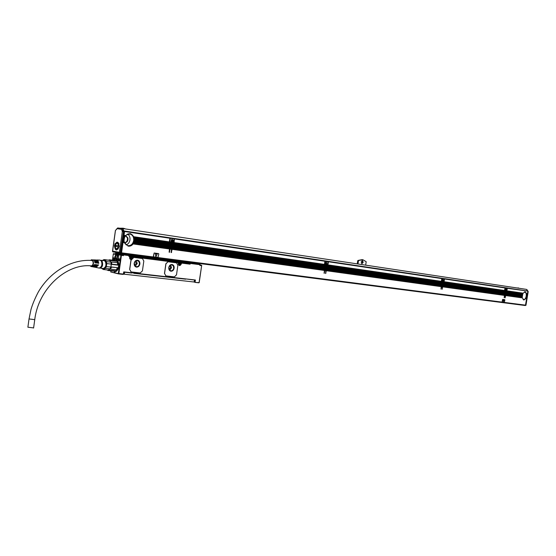 <?xml version="1.0" encoding="UTF-8"?>
<svg xmlns="http://www.w3.org/2000/svg" width="556" height="556" viewBox="0 0 556 556"><rect width="100%" height="100%" fill="white"/><g stroke="black" fill="none" stroke-linecap="round" stroke-linejoin="round"><path stroke-width="0.83" d="M525.427 305.494L527.846 291.469L526.469 289.384L122.744 228.537L124.127 231.637L121.111 252.931L119.394 252.285L120.124 253.188L121.111 252.931M528.117 291.573L525.962 305.313L528.2 291.539L527.783 290.837L527.846 291.469M122.744 228.537L118.046 228.002M124.106 231.386L124.294 231.011L124.572 231.518L121.555 252.834L525.656 305.174L526.699 298.496L526.059 298.405L523.842 299.976L522.355 297.898L505.654 295.577L505.14 297.863L505.362 295.542L504.688 295.445L504.188 297.738L504.396 295.403L442.694 286.854L442.138 289.322L442.354 286.806L441.575 286.694L441.012 289.169L441.228 286.653L326.289 270.716L325.628 273.531L325.844 270.654L324.822 270.515L324.169 273.33L324.384 270.452L172.089 249.345L171.297 252.612L171.491 249.262L170.108 249.067L169.337 252.348L169.51 248.991L133.141 243.945C131.737 245.724 130.055 246.447 128.102 246.106L124.516 242.75L123.008 242.541M169.114 252.16L170.296 242.631M171.213 242.458L169.955 242.277L170.192 242.618L172.29 243.25L173.535 242.798L169.997 241.978L169.49 242.131L169.775 242.555M169.719 242.548L170.206 242.625L169.719 242.548M169.49 242.131L170.24 237.85L169.997 241.978M171.095 252.424L172.409 243.702L173.674 242.736L174.424 238.468L174.104 242.673L324.447 264.371L324.912 261.244L174.702 238.955M325.065 265.657L324.975 264.976M325.788 264.83L324.857 264.698L325.531 265.344L327.505 265.08L324.384 264.587M324.892 261.202L325.072 260.882L325.357 261.306L324.892 264.434M326.685 265.879L327.15 265.956L326.685 265.879L327.442 265.205M327.991 261.654L328.457 261.765L327.915 264.962L441.332 281.399L441.818 278.591L328.457 261.765M441.839 282.67L326.872 266.359L441.756 282.816L441.7 281.836M441.381 281.788L442.993 282.274L443.751 281.906L441.36 281.781M441.728 278.424L442.159 278.639L441.672 281.447L442.263 281.454L441.742 281.378M504.973 291.733L443.222 283.025L504.973 291.733L504.66 291.309L443 282.601L443.57 282.107M444.112 278.778L444.543 278.994L444.056 281.788L504.542 290.559L505.008 287.959L444.543 278.994M504.855 291.497L504.806 290.955M506.641 291.594L522.89 293.728L506.356 291.719L505.967 291.657L506.405 291.184M117.782 227.96L122.834 228.711L123.793 230.608L122.007 230.469L121.416 229.301L117.024 228.648L117.719 227.953L118.365 228.05L117.379 228.697M118.435 228.057L122.139 228.606M115.579 245.564L114.682 245.418L114.877 244.014M519.561 288.342L517.629 288.05M357.988 263.989L358.509 260.521L362.839 259.715L366.189 261.709L365.674 265.149M361.198 261.973L362.477 260.597L363.221 262.279L361.949 263.655L361.198 261.973M125.552 228.961L123.786 228.328L121.069 228.287M506.919 288.064L527.456 291.038M527.644 291.066L507.336 288.307L506.87 290.892L523.064 293.38L506.579 290.941L505.932 291.872L505.265 291.775L505.272 291.33L505.946 291.427M527.435 293.804L526.678 293.763L527.435 293.804L527.818 291.344M527.366 293.867L526.761 293.915L526.775 296.216M526.768 294.353L527.401 294.013M527.276 294.423L526.838 294.506M526.81 294.93L527.31 294.569M526.796 295.5L527.227 295.132M526.74 296.07L527.137 295.695M526.907 297.175L526.393 297.675L526.873 297.377M526.817 297.731L526.157 298.211L526.789 297.94M120.402 253.23L525.267 305.529L525.656 305.174M506.905 291.045L506.787 291.4M505.654 295.577L505.696 294.923L522.258 297.099L522.251 296.73L505.835 294.43L505.696 294.923M522.251 296.73L505.835 294.43M505.863 294.214L505.877 293.776L522.223 296.077L522.341 295.59L506.009 293.276L505.877 293.776M522.807 293.922L522.376 295.382L506.009 293.276M506.043 293.061L506.057 292.623L522.411 294.951M522.501 294.826L506.057 292.623M506.134 292.491L506.148 292.046L522.57 294.395M522.668 294.27L506.148 292.046M505.265 291.775L505.932 291.872M505.856 292.004L505.842 292.449L505.175 292.352L505.182 291.907M505.175 292.352L505.842 292.449M505.765 292.581L505.752 293.026L505.084 292.929L505.091 292.484M505.084 292.929L505.752 293.026M505.675 293.158L505.661 293.603L504.994 293.505L505.001 293.061M504.994 293.505L505.661 293.603M505.585 293.735L505.571 294.18L504.904 294.082L504.917 293.637M504.904 294.082L505.571 294.18M505.494 294.312L505.487 294.756L504.813 294.659L504.827 294.214M504.813 294.659L505.487 294.756M505.404 294.888L505.397 295.326L504.723 295.236L504.737 294.791M504.723 295.236L505.397 295.326M506.613 291.003L506.009 290.913L506.648 290.795L507.044 288.265L505.3 288.008L504.834 290.6L505.321 290.67L506.092 288.779L506.203 290.725L506.648 290.795M506.585 290.851L506.029 290.851M504.883 287.765L506.676 287.945M504.834 290.6L443.716 281.836M506.036 291.295L504.834 290.691M504.89 291.865L504.883 292.31L443.208 283.504L443.222 283.025M443.208 283.504L504.883 292.31M504.799 292.442L504.792 292.887L443.118 284.13L443.125 283.65M443.118 284.13L504.792 292.887M504.709 293.019L504.702 293.464L443.021 284.755L443.035 284.276M443.021 284.755L504.702 293.464M504.626 293.596L504.612 294.041L442.923 285.381L442.937 284.901M442.923 285.381L504.612 294.041M504.535 294.173L504.521 294.617L442.826 286.006L442.84 285.527M442.826 286.006L504.521 294.617M504.445 294.75L504.431 295.194L442.729 286.625L442.743 286.145M442.729 286.625L504.431 295.194M504.66 291.309L504.577 290.705M444.362 278.681L504.639 287.647M443.792 282.545L444.091 281.955M443.459 282.67L443 282.608M442.18 282.719L442.882 282.976L442.194 282.24L442.993 282.274M442.882 282.976L442.868 283.456L442.083 283.345L442.096 282.865M442.083 283.345L442.868 283.456M442.784 283.602L442.778 284.081L441.992 283.97L442.006 283.49M441.992 283.97L442.778 284.081M442.694 284.227L442.68 284.707L441.895 284.596L441.909 284.116M441.895 284.596L442.68 284.707M442.597 284.853L442.583 285.332L441.798 285.221L441.812 284.741M441.798 285.221L442.583 285.332M442.5 285.478L442.486 285.958L441.7 285.847L441.714 285.367M441.7 285.847L442.486 285.958M442.402 286.097L442.388 286.576L441.61 286.472L441.617 285.993M441.61 286.472L442.388 286.576M442.979 282.358L442.965 282.837M443.751 281.906L444.209 278.938L442.159 278.639M441.978 278.327L443.834 278.605M441.672 281.447L327.505 265.08M441.756 282.816L441.742 283.296L326.852 266.901L326.872 266.359M326.852 266.901L441.742 283.296M441.659 283.442L441.652 283.921L326.747 267.617L326.768 267.068M326.747 267.617L441.652 283.921M441.568 284.067L441.554 284.547L326.643 268.326L326.664 267.777M326.643 268.326L441.554 284.547M441.471 284.693L441.457 285.172L326.539 269.034L326.553 268.492M326.539 269.034L441.457 285.172M441.374 285.318L441.36 285.798L326.428 269.75L326.448 269.201M326.428 269.75L441.36 285.798M441.276 285.944L441.262 286.423L326.323 270.459L326.344 269.91M326.323 270.459L441.262 286.423M441.874 282.448L441.367 281.558M441.332 281.399L327.915 265.073M328.269 261.417L441.443 278.25M441.471 282.212L327.581 265.817L327.95 265.142M327.581 265.817L327.15 265.956M325.503 265.983L326.435 266.296L325.503 265.983L325.517 265.434L326.553 265.49M326.435 266.296L326.414 266.838L325.392 266.692L325.413 266.15M325.392 266.692L326.414 266.838M326.323 267.005L326.309 267.554L325.288 267.408L325.309 266.859M325.288 267.408L326.309 267.554M326.219 267.714L326.198 268.263L325.184 268.117L325.197 267.575M325.184 268.117L326.198 268.263M326.115 268.43L326.094 268.972L325.072 268.833L325.093 268.284M325.072 268.833L326.094 268.972M326.011 269.139L325.99 269.688L324.968 269.542L324.989 269M324.968 269.542L325.99 269.688M325.899 269.855L325.885 270.397L324.864 270.258L324.885 269.709M324.864 270.258L325.885 270.397M326.539 265.58L326.518 266.129M326.58 264.948L327.547 264.823L328.012 261.702L325.357 261.306M325.177 260.959L327.63 261.32M327.831 261.355L328.012 261.702M324.968 266.081L324.947 266.63L172.721 244.904L172.749 244.272L325.058 265.921L172.409 243.702M172.721 244.904L324.947 266.63M324.864 266.797L324.843 267.346L172.603 245.731L172.631 245.099M172.603 245.731L324.843 267.346M324.76 267.512L324.739 268.055L172.485 246.558L172.513 245.926M172.485 246.558L324.739 268.055M324.648 268.221L324.635 268.77L172.367 247.385L172.395 246.753M172.367 247.385L324.635 268.77M324.544 268.937L324.523 269.479L172.249 248.219L172.277 247.58M172.249 248.219L324.523 269.479M324.44 269.646L324.419 270.195L172.131 249.046L172.158 248.407M172.131 249.046L324.419 270.195M325.058 265.921L324.37 264.447M174.521 238.552L324.53 260.861M324.732 260.889L324.912 261.244M174.104 242.673L173.674 242.736M324.572 265.386L173.66 243.66L174.104 242.798M173.66 243.66L172.881 243.778M170.866 243.792L172.151 244.188L170.866 243.792L170.894 243.16L172.29 243.25M172.151 244.188L172.124 244.821L170.748 244.626L170.775 243.987M170.748 244.626L172.124 244.821M172.033 245.015L172.006 245.648L170.629 245.453L170.657 244.821M170.629 245.453L172.006 245.648M171.915 245.842L171.887 246.475L170.511 246.28L170.539 245.648M170.511 246.28L171.887 246.475M171.797 246.669L171.769 247.302L170.393 247.114L170.421 246.475M170.393 247.114L171.769 247.302M171.679 247.496L171.651 248.136L170.275 247.941L170.303 247.309M170.275 247.941L171.651 248.136M171.561 248.323L171.533 248.963L170.157 248.768L170.185 248.136M170.157 248.768L171.533 248.963M172.27 243.361L172.242 243.994M173.535 242.798L174.104 238.865L170.518 238.336M170.338 237.933L173.722 238.434M173.924 238.468L174.104 238.865M170.032 243.361L134.434 238.67L170.226 244.008L170.15 244.536L134.545 239.455L134.371 241.179L169.914 246.197L169.983 245.669L134.469 240.637M134.482 239.664L170.15 244.536M170.06 244.73L170.032 245.37L134.51 240.324M134.42 240.526L170.032 245.37M169.823 246.391L134.267 241.38L169.914 246.197M169.865 246.496L169.788 247.024L134.045 242.11L169.788 247.024M169.698 247.218L134.003 242.214L169.719 247.114M169.747 247.33L169.67 247.858L133.69 242.93L169.67 247.858M169.58 248.052L133.642 243.035L169.601 247.941M169.629 248.157L169.552 248.685L133.218 243.743L169.552 248.685M133.141 243.945L169.483 248.775M170.31 243.41L169.455 242.951L169.302 242.082L169.914 238.246L124.572 231.518M124.391 231.101L169.538 237.815M169.74 237.843L169.914 238.246M121.159 252.605L121.326 251.423M121.09 253.397L121.555 252.834M518.526 287.938L517.156 287.98M115.641 244.306L115.106 243.542M358.509 260.521L357.71 260.764L357.244 263.878M123.098 228.217L120.562 228.217M357.995 260.444L362.262 259.624M362.053 260.639L362.484 262.175L361.629 263.502M502.214 302.026L504.355 302.311L504.869 299.969L502.714 299.42L502.2 301.762M504.765 299.691L502.631 299.399L502.117 301.748M153.581 256.823L153.352 256.406L153.699 256.844L157.994 257.4L158.794 254.022L158.564 253.599L154.241 253.029L153.442 256.42M158.543 253.599L154.151 253.008L153.352 256.406M527.255 294.93L526.859 294.875M527.345 294.367L526.817 294.291M506.94 290.837L523.168 293.186L525.274 291.824L526.713 293.7M522.89 293.728L523.064 293.38M522.355 297.898L505.689 295.368M522.605 294.471L506.189 292.122M522.452 295.027L506.099 292.699M522.293 295.945L505.953 293.637M522.251 296.522L522.272 296.153L505.925 293.853M522.258 297.099L505.772 294.791M522.32 297.682L522.279 297.307L505.745 295.007M505.988 291.504L505.321 291.407M505.453 294.965L504.778 294.868M505.543 294.388L504.869 294.291M505.633 293.811L504.959 293.714M505.724 293.234L505.05 293.137M505.814 292.658L505.14 292.56M505.897 292.081L505.23 291.983M506.009 290.913L504.876 290.753M505.348 290.607L504.904 290.538M504.938 291.942L443.271 283.108M504.487 294.826L442.791 286.229M504.577 294.249L442.889 285.603M504.667 293.672L442.986 284.985M504.758 293.095L443.083 284.359M504.848 292.519L443.174 283.734M504.591 291.087L443.952 282.337M504.612 290.496L444.126 281.725M443.028 282.434L442.242 282.323M442.451 286.18L441.666 286.076M442.548 285.562L441.763 285.45M442.645 284.936L441.86 284.825M442.743 284.311L441.957 284.199M442.833 283.685L442.048 283.574M442.93 283.06L442.145 282.948M443.076 282.212L442.263 282.094M443.035 281.802L443.785 281.677M442.263 281.454L443.104 279.487L443.264 281.6M441.805 282.9L326.921 266.449M441.325 286.027L326.393 270.007M441.422 285.402L326.497 269.299M441.52 284.776L326.601 268.583M441.617 284.151L326.713 267.874M441.707 283.525L326.817 267.158M441.381 281.968L327.783 265.58M441.401 281.329L327.991 264.885M326.587 265.678L325.566 265.525M325.948 269.945L324.933 269.806M326.059 269.236L325.038 269.09M326.163 268.52L325.142 268.381M326.268 267.811L325.246 267.665M326.372 267.095L325.357 266.95M326.483 266.387L325.462 266.241M326.643 265.42L325.587 265.268M325.573 264.538L326.101 262.397L326.608 262.307L326.872 264.725L327.547 264.823M325.017 266.178L172.798 244.376M324.489 269.743L172.207 248.518M324.593 269.028L172.325 247.691M324.697 268.319L172.443 246.864M324.808 267.603L172.562 246.037M324.912 266.887L172.68 245.21M324.412 264.635L174.132 242.882M324.447 265.101L173.924 243.389M324.447 264.371L174.181 242.583M172.318 243.465L170.942 243.264M171.609 248.435L170.226 248.24M171.728 247.608L170.351 247.413M171.846 246.781L170.47 246.586M171.964 245.947L170.588 245.752M172.082 245.12L170.706 244.925M172.2 244.292L170.824 244.098M172.388 243.167L170.963 242.965M172.284 242.618L172.673 242.36C173.507 241.116 173.368 240.178 172.242 239.532L171.547 239.629L170.914 242.11L172.242 242.499C173.354 241.373 173.319 240.407 172.138 239.594L171.304 239.789M173.583 242.499L172.673 242.36M170.226 244.008L134.517 238.899L134.545 239.455M169.594 243.076L134.378 238.003L134.476 238.573M133.648 243.146L133.343 243.653M134.031 242.326L133.801 242.847M134.302 241.485L134.142 242.02M170.101 244.842L134.545 239.775M169.351 242.194L134.114 237.092L134.378 238.003M169.413 242.736L134.295 237.676M124.03 235.313L125.725 235.556L127.949 233.916L130.5 233.701L134.114 237.092M169.392 241.888L133.975 236.752M124.516 242.75L123.057 242.228M124.405 242.416L124.245 241.832L123.133 241.679M124.245 241.832L123.175 241.36M124.183 241.506L124.106 240.936L123.251 240.811M124.106 240.936L123.3 240.498M124.085 240.609L124.078 240.046L123.376 239.949M124.078 240.046L123.418 239.636M124.092 239.726L124.148 239.177L123.501 239.087M123.543 238.767L124.148 239.177M124.203 238.865L124.322 238.322L123.62 238.218M123.668 237.905L124.322 238.322M124.412 238.01L124.593 237.475L123.745 237.356M123.786 237.044L124.593 237.475M124.725 237.176L124.982 236.647L123.863 236.488M123.912 236.175L124.982 236.647M125.149 236.356L125.496 235.841L123.988 235.626M187.421 261.952L188.498 262.828L188.63 263.607L180.769 262.606L180.61 263.718L179.136 265.045L178.573 264.691M188.63 263.579L190.11 264.19L181.506 263.092L181.207 262.661L181.395 263.836C179.97 266.282 178.914 266.15 178.226 263.433L178.281 262.293L132.863 256.497L133.169 256.941L132.404 256.427L132.238 257.595L130.632 258.971L129.937 258.491M194.391 281.934L195.114 282.052L195.413 280.002L123.724 271.884L123.411 274.073L118.859 273.566L118.595 273.913L110.839 272.002L114.279 272.683L114.355 272.134L114.904 272.245L114.828 272.794L118.636 273.733M132.37 256.657L133.002 257.998L133.732 257.407L142.301 258.498M131.056 271.919L129.645 269.396L131.153 271.933L140.209 272.975L142.426 270.883L143.823 261.042L142.412 258.519L133.822 257.428L131.028 260.284L129.736 269.417M133.093 258.019L130.938 260.271L129.645 269.396M167.981 261.758L165.952 263.808L164.569 273.455L165.896 275.894L164.479 273.434L165.855 263.787L167.981 261.758L176.44 262.835M119.276 254.655L123.376 255.697L119.165 254.648L118.553 254.954L118.706 257.31L118.011 261.473C119.63 265.219 119.123 268.472 116.489 271.224L113.667 271.126M118.553 254.954L121.159 255.128M114.661 260.444L114.807 259.172L114.988 260.486L116.287 261.25L109.72 260.451L110.039 260.048L115.954 260.771M112.507 260.18L113.341 253.744L116.065 254.085L114.87 256.615L114.807 259.172M115.572 254.676L115.808 254.05M113.799 257.775L113.431 259.791L114.133 259.548M113.723 257.692L113.431 259.791M118.63 259.666C118.859 261.098 119.276 261.174 119.887 259.895C119.658 258.457 119.241 258.38 118.63 259.666M114.48 271.307L115.961 271.509M117.33 260.695L115.731 260.486M115.21 271.46L116.107 271.439M117.538 260.847L116.593 260.514M114.223 271.175L115.217 271.46C118.866 269.66 119.748 266.324 117.872 261.452L115.453 260.555M114.918 270.876L115.259 270.911C117.309 270.522 118.435 268.624 118.643 265.219L117.65 261.904L116.121 261.014M116.482 269.688L117.497 267.686L110.922 266.922L111.283 264.35L117.858 265.129L117.358 262.668L117.858 265.129M108.573 270.48L108.225 270.056L109.977 268.847L108.371 270.028L114.939 270.772L114.487 271.147L108.205 270.515L107.044 269.98M108.337 260.069L110.039 260.048M117.497 267.686L106.356 266.616L106.787 263.579L106.425 261.633L110.915 262.175L109.588 260.375L104.563 259.61M103.736 269.549L108.225 270.056L103.736 269.549L105.48 268.333L109.977 268.847L110.852 267.137L111.276 264.114L117.761 264.809M109.852 269L116.336 269.875L117.309 267.999M113.758 271.14L114.487 271.147M106.425 261.633L105.105 259.826L103.875 259.596L102.596 260.416M106.787 263.579L111.276 264.114L110.915 262.175L109.588 260.375L105.105 259.826M110.846 261.98L117.358 262.668M111.443 261.952L111.846 264.107M111.395 267.311L110.422 269.201M101.692 268.333L103.416 269.57M102.658 260.423C105.974 259.596 106.995 261.869 105.723 267.248C104.438 269.431 103.11 269.792 101.748 268.339M106.356 266.616L105.48 268.333M101.609 260.298L103.986 260.583L105.244 261.299C106.571 264.809 105.939 267.221 103.34 268.52L103.069 268.492M117.865 261.153L115.356 260.528M99.948 260.097L101.998 260.695C103.374 265.33 102.436 267.811 99.197 268.138L98.919 268.006M115.829 254.704L115.127 256.65L115.085 259.277M116.392 254.801L115.975 254.745L115.245 256.67C115.099 258.672 115.613 259.798 116.781 260.062L118.504 258.554M115.975 254.745L116.065 254.085M97.078 259.979L99.816 260.104L101.234 260.813C102.561 264.51 101.873 266.922 99.17 268.055L99.017 268.02M114.55 272.176L114.439 272.94L114.828 272.794M113.73 257.769L113.799 259.756M113.778 257.775L114.307 258.116M119.818 259.131L119.408 258.804L118.741 259.68L119.241 260.771L119.644 260.549M90.572 260.382L91.691 259.721L92.894 260.333C94.02 263.488 93.429 265.553 91.135 266.526L90.135 265.837M92.018 259.742L94.291 260.41L94.965 262.863L95.674 262.953L94.576 260.882M93.561 259.847L94.986 260.451L95.674 262.953M94.075 259.833L95.827 260.5L96.522 263.058L97.23 263.141L96.744 263.044L96.237 261.278M95.055 259.916L96.522 260.542L97.23 263.141M95.576 259.909L97.356 260.59L98.078 263.245L98.78 263.329L98.224 263.224L97.898 261.751M96.549 259.986L98.051 260.632L98.78 263.329M92.755 266.783L93.158 266.908L95.451 264.545L94.742 264.461L92.352 266.755M94.235 267.068L94.631 267.193L97.008 264.732L96.299 264.649L93.825 267.033M95.701 267.346L96.105 267.471L98.558 264.92L97.849 264.837L95.291 267.318M123.175 274.414L123.571 274.08L118.595 273.913L123.154 274.414L123.877 271.905M113.751 253.689L117.087 254.21M114.39 258.464L114.3 259.221M120.416 254.766L119.262 254.558M96.508 264.67L95.695 266.018M95.02 264.496L93.985 266.018M91.24 260.416L92.671 260.792C93.61 263.315 93.158 265.038 91.316 265.976L90.892 265.872M97.988 264.851L97.418 265.942M199.173 282.684L194.85 282.372L199.194 282.636L201.689 265.393L200.007 264.705M199.09 282.497L201.689 265.393M201.522 265.643L199.826 265.427L200.209 265.087L199.771 264.288L187.65 262.64M200.021 264.976L199.771 264.288M192.14 262.974L199.75 264.288L199.931 264.691L190.215 263.447L190.034 263.037L189.686 263.37L190.11 264.19L190.215 263.447L188.686 263.196M133.058 257.72L133.169 256.941L178.33 262.689L178.267 262.293L132.724 256.469M129.597 257.282L129.708 256.504L128.874 256.392L129.339 256.045L129.875 256.413L129.235 255.996L129.875 256.413L129.597 257.282C129.569 258.853 130.208 259.617 131.508 259.582L131.605 259.596M129.103 255.628L128.874 256.392L128.825 255.19L123.307 254.481L123.488 254.912L122.925 254.829L123.376 255.697L123.488 254.912L128.985 255.614L127.171 254.898L128.804 255.183M168.079 261.772L176.551 262.856L177.871 265.295L176.502 274.838L174.41 276.874L165.799 275.873M115.092 253.856L115.37 253.487L122.925 254.829L123.307 254.481L115.794 253.154L115.356 253.557M115.05 253.849L115.808 253.161L121.284 253.863M185.919 278.924L193.043 279.876M185.725 279.181L133.871 273.344L185.871 278.924M133.878 273.031L131.939 272.815M131.779 272.794L123.835 272.19M131.577 273.065L123.849 272.12M193.057 279.737L187.865 279.147M139.883 264.01C140.029 262.015 139.32 260.75 137.756 260.222C135.9 260.062 134.705 261.091 134.177 263.315C134.038 265.302 134.747 266.567 136.296 267.095C138.159 267.255 139.354 266.227 139.883 264.01M122.932 254.155L127.171 254.898M174.146 268.18C174.292 266.241 173.625 265.017 172.158 264.517C170.414 264.378 169.288 265.379 168.781 267.526C168.642 269.465 169.302 270.682 170.768 271.189C172.513 271.328 173.646 270.327 174.146 268.18M119.359 254.662L118.525 254.203M194.642 280.196L194.127 282.01L123.557 274.136M128.415 254.342L128.36 255.107M129.826 256.184L129.715 255.287L129.013 255.162L128.651 254.37M136.317 267.102C138.117 267.151 139.257 266.109 139.744 263.982C139.883 261.987 139.174 260.722 137.617 260.194L137.589 260.187M128.158 255.072L128.089 254.294M124.495 253.835L124.419 254.363M170.782 271.189C172.464 271.224 173.541 270.209 174.007 268.152C174.146 266.213 173.486 264.997 172.019 264.489L171.992 264.482M124.405 253.821L124.287 254.349M124.141 253.786L123.668 254.217M122.82 254.134L123.64 254.217M122.932 254.092L123.786 254.203M118.671 254.759L118.074 254.203L118.532 254.266L117.476 254.099L116.343 254.87M115.85 258.881L117.246 259.979L118.4 258.783M139.431 263.94L139.056 261.765L137.54 260.576C135.886 260.437 134.83 261.355 134.357 263.322L134.726 265.497L136.241 266.685C137.895 266.831 138.958 265.914 139.431 263.94M173.708 268.117L173.368 266.004L171.943 264.858C170.393 264.739 169.392 265.629 168.941 267.533L169.281 269.646L170.706 270.793C172.256 270.918 173.263 270.028 173.708 268.117M117.114 259.923L117.928 254.155M118.546 254.995L118.074 254.203M117.921 254.349L117.156 259.798M116.551 259.687L117.323 254.238C115.335 255.746 115.078 257.56 116.551 259.687L116.663 259.867M135.282 266.192L137.235 263.537L136.296 260.667M169.74 270.258L171.505 267.721L170.692 264.99M134.587 265.205L136.317 263.426L135.296 261.341M169.135 269.333L170.643 267.61L169.802 265.643M131.299 256.622L131.967 257.734L130.556 257.56L131.362 257.331M131.313 257.643L131.967 257.734M179.831 263.975L179.532 264.434L179.095 263.697L179.769 262.793L180.436 263.558L179.602 263.919L180.387 263.857M29.009 319.068L27.883 327.22L33.603 327.915M131.292 258.366L131.126 257.817M114.46 252.195L113.667 252.056M115.474 230.358L112.646 251.11L119.394 252.285L122.327 231.539L124.092 231.352M112.951 251.931L112.562 251.437M122.007 230.469L122.327 231.539L124.127 231.637M124.078 240.157L124.398 238.024M524.982 291.796C526.136 292.4 526.588 293.853 526.337 296.146C525.865 298.44 524.982 299.698 523.683 299.934M130.007 233.624L130.028 233.631C132.926 234.597 134.246 236.912 134.003 240.56C133.183 244.23 131.216 246.079 128.089 246.1M505.682 290.969L506.029 288.772M442.666 281.857L443.035 279.48M326.108 265.01L326.539 264.899L326.525 262.293M171.672 242.68L172.263 242.569C173.43 241.387 173.396 240.373 172.151 239.518L172.242 239.532M114.425 245.655C115.273 251.103 116.864 251.368 119.192 246.461C118.331 241.005 116.739 240.741 114.425 245.655M523.064 299.503L523.446 299.656C524.774 299.67 525.691 298.496 526.198 296.126C526.435 293.846 525.969 292.477 524.788 292.011L524.259 292.025M124.947 243.667L127.713 245.641C130.827 245.898 132.821 244.188 133.683 240.519C133.913 237.092 132.669 234.924 129.958 234.02L126.281 234.973M123.96 235.403L125.809 235.772L127.922 237.926C128.248 241.012 127.109 242.604 124.488 242.722M503.333 301.839L504.097 299.92L503.236 299.955L503.395 301.915M504.07 299.92L503.256 299.955L503.354 301.845M157.126 253.877L155.409 253.856L155.895 256.74L157.237 254.099L155.388 253.856L155.895 256.74M505.536 290.892L505.946 290.83L505.821 288.828M442.479 281.76L442.979 281.704L442.757 279.557M324.815 264.51L325.663 264.746M170.921 242.18L171.533 242.576M172.054 239.58L171.568 239.622M119.005 243.792L117.775 242.882L116.92 243.153M115.627 245.335L115.488 246.343M116.176 248.886L117.156 249.408L118.359 248.831L116.663 249.025L118.574 246.871L119.033 246.933L119.179 245.912L117.219 243.125L115.926 243.889M522.23 297.251L522.772 294.006M126.136 244.918C128.221 244.133 129.492 242.472 129.958 239.928C130.222 237.426 129.499 235.494 127.79 234.145M325.566 264.573L326.525 264.844L326.504 262.356L326.073 262.418M118.657 243.007L117.775 242.882M118.206 242.986L117.663 243.187M116.899 249.06L117.372 249.394M123.939 235.515L125.51 235.744L127.366 237.843C127.748 240.574 126.775 242.187 124.461 242.68M505.654 289.982L505.849 289.231L505.911 289.773M442.639 280.815L443.028 280.815L442.374 280.717L442.84 279.974L442.958 280.571M326.094 263.864L326.56 263.822L325.719 263.697L326.296 262.856L326.594 263.558M171.665 241.457L172.27 241.304L171.901 241.638L171.116 241.137L171.867 240.171L172.555 241.346M171.665 241.603L171.609 241.978L171.901 241.638M171.971 241.262L172.318 241.005M119.005 243.778L117.42 243.153M115.405 247.92L116.663 249.025M115.752 245.356L115.613 246.357L115.12 246.294C115.773 249.415 116.85 249.595 118.352 246.836L118.574 246.871M119.033 246.933L115.613 246.357M118.352 246.836L115.12 246.294M118.491 245.821C117.83 242.694 116.753 242.513 115.259 245.279L118.72 245.849M527.568 290.809L526.935 289.565L527.568 290.795M506.356 291.719L505.967 291.657M505.265 291.288L504.89 291.233M442.187 282.198L441.805 282.142M325.913 273.239L325.469 273.17M325.51 265.386L325.114 265.323M324.447 273.038L324.009 272.968M173.09 243.806L172.617 243.736M171.665 252.278L171.192 252.202M170.887 243.104L170.49 243.041M169.691 252.007L169.219 251.931M123.793 230.629L123.14 230.531L122.181 228.613L121.416 229.301M122.077 230.942L123.14 230.531L123.474 231.539L120.193 253.202L120.847 253.286M112.958 251.931L120.193 253.202M526.039 298.336L526.65 298.419M526.073 298.266L526.664 298.35M526.282 297.801L526.74 297.863M526.31 297.731L526.754 297.787M526.476 297.251L526.831 297.3M526.81 295.007L527.178 295.055M526.775 294.43L527.269 294.499M526.692 293.839L527.352 293.936M506.863 290.969L523.036 293.311M506.69 291.455L522.807 293.783M506.641 291.525L522.772 293.853M505.619 295.431L522.272 297.738M505.606 295.5L522.286 297.814M506.155 291.969L522.591 294.326M506.064 292.546L522.425 294.882M505.974 293.123L522.306 295.438M505.967 293.2L522.293 295.514M505.884 293.7L522.23 296.007M505.8 294.277L522.195 296.577M505.786 294.353L522.195 296.654M505.71 294.854L522.209 297.154M505.286 291.254L505.953 291.351M504.653 295.299L505.328 295.389M504.744 294.722L505.418 294.812M504.834 294.138L505.508 294.235M504.924 293.561L505.599 293.658M505.015 292.984L505.689 293.081M505.105 292.407L505.772 292.505M505.195 291.83L505.863 291.928M504.82 290.677L505.369 290.753M443.236 282.948L504.904 291.789M442.659 286.688L504.361 295.257M442.757 286.069L504.452 294.68M442.854 285.443L504.542 294.103M442.951 284.818L504.633 293.519M443.042 284.192L504.723 292.942M443.139 283.574L504.813 292.366M444.042 281.871L504.528 290.628M443.792 282.476L504.57 291.226M443.848 282.399L504.549 291.149M441.533 286.535L442.319 286.646M441.631 285.909L442.416 286.02M441.728 285.284L442.513 285.395M441.825 284.658L442.611 284.769M441.923 284.04L442.701 284.151M442.013 283.414L442.798 283.525M442.11 282.789L442.896 282.9M443.069 281.732L443.702 281.822M443.146 281.663L443.716 281.739M441.659 281.524L442.298 281.621M326.886 266.268L441.77 282.74M326.254 270.536L441.193 286.486M326.358 269.82L441.29 285.86M326.462 269.111L441.388 285.235M326.567 268.402L441.485 284.609M326.678 267.686L441.575 283.991M326.782 266.977L441.672 283.365M327.595 265.733L441.374 282.121M327.665 265.65L441.346 282.038M324.787 270.327L325.809 270.473M324.899 269.618L325.913 269.757M325.003 268.902L326.018 269.048M325.107 268.194L326.129 268.339M325.211 267.478L326.233 267.624M325.323 266.769L326.337 266.915M325.427 266.053L326.441 266.199M326.636 264.871L327.463 264.99M324.801 264.6L325.635 264.725M172.763 244.167L324.982 265.99M172.054 249.13L324.343 270.272M172.172 248.303L324.454 269.556M172.29 247.476L324.558 268.84M172.409 246.649L324.662 268.131M172.527 245.821L324.774 267.415M172.645 244.994L324.878 266.706M174.091 242.777L324.356 264.538M173.701 243.563L324.454 265.281M173.792 243.472L324.412 265.184M170.08 248.859L171.456 249.046M170.199 248.025L171.575 248.219M170.317 247.198L171.693 247.392M170.435 246.371L171.811 246.565M170.553 245.543L171.929 245.738M170.671 244.709L172.047 244.911M170.789 243.882L172.165 244.077M172.374 242.527L173.493 242.687M172.513 242.437L173.507 242.583M169.921 242.062L170.921 242.207M169.907 242.173L171.026 242.333M134.434 238.67L170.192 243.799M134.288 241.269L169.837 246.287M134.434 240.414L169.955 245.453M134.482 239.553L170.073 244.626M134.01 236.974L169.302 242.082M134.295 237.885L169.455 242.951M134.267 237.773L169.392 242.833M133.961 236.856L169.316 241.978M122.966 242.43L124.419 242.631M122.98 242.319L124.377 242.513M123.084 241.568L124.162 241.714M123.105 241.457L124.141 241.603M123.21 240.699L124.037 240.817M123.224 240.588L124.03 240.706M123.328 239.838L124.023 239.935M123.349 239.726L124.023 239.824M123.453 238.976L124.106 239.066M123.467 238.865L124.12 238.955M123.578 238.107L124.287 238.211M123.592 237.996L124.322 238.1M123.696 237.245L124.572 237.37M123.71 237.134L124.62 237.259M123.821 236.376L124.975 236.543M123.835 236.265L125.03 236.439M181.061 262.64L189.346 263.704L189.686 263.37M128.825 255.19L129.103 255.864M121.423 255.447L118.859 273.566M120.861 255.364L118.303 273.482M113.368 254.036L115.655 254.44M110.839 272.002L111.005 270.828M117.073 254.217L116.218 254.106M122.925 254.829L121.243 255.016M123.501 274.059L123.814 271.891M198.826 282.816L194.802 282.365L194.885 279.946M181.395 263.836L180.867 263.759L180.742 262.821M180.61 263.711L179.247 265.219L178.226 263.433M178.393 262.661L178.281 263.433M129.687 257.282L130.743 259.152L129.687 257.289L129.798 256.462M132.238 257.588L130.743 259.152M192.154 262.974L187.469 262.376M200.084 265.017L201.341 265.233M130.528 259.075L130.875 258.999M124.315 274.24L124.586 272.294M194.127 282.01L194.391 280.175M188.679 263.238L129.895 255.711M188.498 262.828L129.715 255.287M187.796 262.703L129.013 255.162M131.32 256.323L130.736 256.385L130.917 258.603M179.79 262.508L179.254 262.571L179.407 264.691M131.557 258.512L131.424 256.344L130.882 256.413L130.952 258.61L131.501 258.54M180.005 264.593L179.894 262.522L179.393 262.592L179.449 264.698L179.949 264.628M94.708 261.202L95.18 262.863M94.944 264.489L94.179 265.74M131.55 258.415C132.384 257.303 132.203 256.691 131.014 256.573C130.187 257.678 130.368 258.29 131.55 258.415M180.005 264.503C180.776 263.44 180.617 262.856 179.525 262.752C178.754 263.815 178.914 264.399 180.005 264.503M92.386 260.5C72.148 258.783 50.45 271.196 38.343 291.942C35.007 298.266 32.568 304.069 31.025 309.344L29.03 318.942L34.75 319.644M115.947 230.017L117.719 227.953M117.024 228.648L116.141 229.586M507.079 287.959L527.547 291.003M505.043 287.66L506.773 287.918M444.286 278.619L504.73 287.612M441.902 278.264L443.924 278.563M328.186 261.348L441.54 278.209M325.093 260.889L327.727 261.278M174.438 238.475L324.628 260.82M170.254 237.85L173.826 238.385M124.315 231.018L169.636 237.76M121.125 253.397L525.267 305.529M116.725 260.458L116.343 260.41M115.683 271.557L115.106 271.46M115.217 271.46L115.579 271.502M114.828 270.862L115.259 270.911M109.442 259.805L114.988 260.486M108.205 270.515L114.119 271.182M100.692 268.221L103.34 268.52M110.769 272.016L110.936 270.821M112.437 260.173L113.327 253.87M91.135 266.526L92.484 266.783M93.158 266.908L93.964 267.061M94.631 267.193L95.437 267.346M96.105 267.471L99.17 268.055M199.194 282.636L201.682 265.42M178.281 262.293L179.247 265.219M130.723 256.385L131.146 256.295M131.424 256.344L131.543 258.526L130.813 258.582C129.882 258.151 129.84 257.421 130.695 256.399M179.234 262.571L179.637 262.481M179.894 262.522L179.991 264.614L179.449 264.698L179.206 262.585M33.589 328.047L34.736 319.769C38.447 288.189 66.991 262.995 91.65 265.921M115.426 230.427L112.493 251.236M120.124 253.188L112.91 251.924L112.472 251.361M130.5 233.701L130.028 233.631M129.472 233.944L129.958 234.02"/></g></svg>
